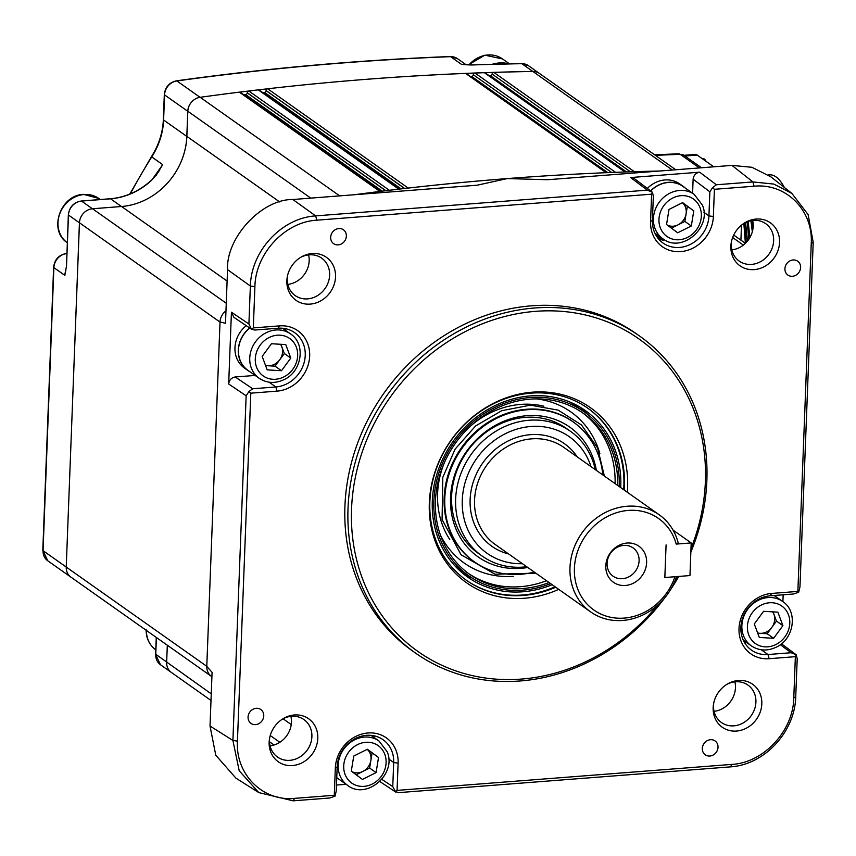 <?xml version="1.0" encoding="UTF-8"?>
<svg xmlns="http://www.w3.org/2000/svg" width="856" height="856" viewBox="0 0 856 856"><rect width="100%" height="100%" fill="white"/><g stroke="black" fill="none" stroke-linecap="round" stroke-linejoin="round"><path stroke-width="1.28" d="M568.331 429.862A76.419 67.667 125.2 0 0 454.076 479.542A76.419 67.667 125.2 0 0 480.195 554.613M596.365 470.393A79.437 70.331 125.2 0 0 527.489 415.663A79.437 70.331 125.2 0 0 453.091 480.302A79.437 70.331 125.2 0 0 527.767 567.485M602.827 474.962A85.632 75.809 125.2 0 0 578.923 426.47A85.632 75.809 125.2 0 0 447.57 479.392A85.632 75.809 125.2 0 0 480.537 565.73A85.632 75.809 125.2 0 0 534.23 572.054M578.656 426.235A85.707 75.884 125.2 0 0 578.389 425.999A85.707 75.884 125.2 0 0 446.918 478.964A85.707 75.884 125.2 0 0 479.916 565.377A85.707 75.884 125.2 0 0 480.227 565.548M443.997 463.588A86.456 76.548 125.2 0 0 440.38 474.716A86.456 76.548 125.2 0 0 449.742 539.473M615.1 483.629A98.547 87.258 125.2 0 0 582.101 412.453M599.874 453.691A92.491 81.898 125.2 0 0 536.584 398.907M617.679 485.448A98.547 87.258 125.2 0 0 583.396 413.352A98.547 87.258 125.2 0 0 438.625 479.307A98.547 87.258 125.2 0 0 469.677 574.333A98.547 87.258 125.2 0 0 549.081 582.54M454.686 565.591A100.248 88.757 125.2 0 0 459.019 568.887L468.692 575.713A100.248 88.757 125.2 0 0 550.611 583.632M619.209 486.54A100.248 88.757 125.2 0 0 584.38 411.961A100.248 88.757 125.2 0 0 437.106 479.06A100.248 88.757 125.2 0 0 468.692 575.713M620.728 487.61A101.95 90.265 125.2 0 0 585.354 410.58A101.95 90.265 125.2 0 0 435.597 478.804A101.95 90.265 125.2 0 0 467.708 577.105A101.95 90.265 125.2 0 0 552.131 584.702M587.858 414.561A101.95 90.265 125.2 0 0 580.058 407.135M466.103 580.068A105.288 93.218 125.2 0 0 555.084 586.788M623.682 489.696A105.288 93.218 125.2 0 0 587.612 408.077M462.7 573.253A101.95 90.265 125.2 0 0 472.309 578.121M584.38 411.961L574.708 405.134A100.248 88.757 125.2 0 0 570.15 402.138M468.393 573.402A98.547 87.258 125.2 0 0 546.503 580.721M440.412 535.043A92.491 81.898 125.2 0 0 513.204 576.388M543.892 406.215A86.456 76.548 125.2 0 0 470.436 426.16M682.96 155.407A16.981 6.367 85.5 0 1 684.907 156.017L697.148 155.064A16.981 6.367 -94.5 0 0 695.211 154.454L683.923 155.332M681.547 155.268L683.612 155.107L701.535 167.765L684.907 156.017M713.776 166.813L697.148 155.064M740.911 240.14L741.489 225.149M745.544 222.442L747.491 241.071M747.106 221.768L748.893 239.188M751.386 220.581L752.692 230.318M747.545 221.608L749.353 238.482M751.846 220.506L752.991 228.563M784.353 187.464A55.704 20.865 -94.5 0 0 775.985 176.882A55.704 20.865 -94.5 0 0 769.619 174.859L768.335 174.956M748.144 221.394L749.931 237.519M752.467 220.431L753.216 225.235M750.894 220.677L752.328 231.794M744.581 222.924L746.229 242.505M744.003 223.298L745.608 243.136M745.383 243.297L743.843 223.395M664.834 577.522L666.086 544.887L664.834 577.522L689.957 575.564L691.199 542.929L676.208 544.095A56.047 49.616 125.2 0 0 628.272 510.422A56.047 49.616 125.2 0 0 574.408 568.288A56.047 49.616 125.2 0 0 624.152 618.096A56.047 49.616 125.2 0 0 674.956 576.73L664.834 577.522M691.199 542.929L673.051 530.11M699.459 167.926L680.188 154.315A13.589 5.093 -94.5 0 0 678.701 153.812L654.583 154.786M683.612 155.107A13.589 5.093 -94.5 0 0 682.061 154.615L680.755 154.722M372.082 752.959L370.851 760.503A13.589 12.027 125.2 0 0 370.263 753.869A13.589 12.027 125.2 0 0 367.16 749.342L378.534 757.517L376.073 772.604L362.452 779.42L351.292 771.138L353.753 756.051L367.374 749.235L378.534 757.517M259.186 378.288C266.911 383.306 275.215 383.745 284.096 379.604C301.922 371.643 306.159 343.93 290.537 333.904A27.167 24.054 -54.8 0 0 266.163 332.727A27.167 24.054 -54.8 0 0 250.048 354.898A27.167 24.054 -54.8 0 0 259.186 378.288L247.898 370.316A27.167 24.054 -54.8 0 1 249.759 328.041M280.896 344.294L284.331 353.517L275.044 366.165L267.896 365.747A13.589 12.027 125.2 0 0 274.369 364.356A13.589 12.027 125.2 0 0 279.687 359.841A13.589 12.027 125.2 0 0 281.817 346.776A13.589 12.027 125.2 0 0 280.522 344.273M650.763 190.941A27.167 24.054 -54.8 0 1 682.938 186.405L694.227 194.376A27.167 24.054 -54.8 0 0 663.839 197.233A27.167 24.054 -54.8 0 0 654.958 228.37A27.167 24.054 -54.8 0 0 662.865 238.76C681.772 253.708 712.213 227.429 702.423 205.13L694.227 194.376M667.359 225.128A13.589 12.027 125.2 0 0 678.059 224.839A13.589 12.027 125.2 0 0 686.095 213.882A13.589 12.027 125.2 0 0 685.506 207.248A13.589 12.027 125.2 0 0 682.403 202.722M338.537 778.96A27.339 24.203 -54.8 0 1 336.75 777.89M250.102 371.868A27.339 24.203 -54.8 0 1 247.801 370.455A27.339 24.203 -54.8 0 1 249.631 327.955M247.801 370.455L244.452 368.08A27.339 24.203 -54.8 0 1 246.207 325.644M650.646 190.856A27.339 24.203 -54.8 0 1 683.045 186.266A27.339 24.203 -54.8 0 1 685.142 187.956M647.371 188.395A27.339 24.203 -54.8 0 1 679.685 183.901L683.045 186.266M508.186 63.89A27.339 24.203 125.2 0 0 499.091 62.809L499.091 62.97A27.167 24.054 125.2 0 0 494.768 63.697M497.571 64.136L494.361 63.633A27.339 24.203 125.2 0 0 492.339 64.275M757.635 632.916A13.589 12.027 125.2 0 0 760.021 633.312A13.589 12.027 125.2 0 0 766.505 631.931A13.589 12.027 125.2 0 0 771.812 627.416A13.589 12.027 125.2 0 0 773.952 614.351L776.456 621.092L782.908 625.65L773.621 638.287L759.315 637.452L754.297 623.96L763.584 611.312L777.879 612.158L782.908 625.65M526.718 566.747A76.419 67.667 -54.8 0 1 523.465 567.068A76.419 67.667 -54.8 0 1 482.185 556.079A76.419 67.667 -54.8 0 1 460.025 476.011A76.419 67.667 -54.8 0 1 529.083 420.243A76.419 67.667 -54.8 0 1 570.374 431.242A76.419 67.667 -54.8 0 1 595.305 469.655M591.015 466.616A71.326 63.151 125.2 0 0 530.827 426.502A71.326 63.151 125.2 0 0 462.358 498.513A71.326 63.151 125.2 0 0 522.428 563.708M676.208 544.095L678.198 542.929A59.438 52.623 125.2 0 0 659.216 514.798A59.438 52.623 125.2 0 0 627.106 506.249A59.438 52.623 125.2 0 0 573.392 549.616A59.438 52.623 125.2 0 0 590.629 611.89A59.438 52.623 125.2 0 0 622.74 620.45A59.438 52.623 125.2 0 0 676.615 576.602M627.02 543.046A22.074 19.549 125.2 0 0 605.802 565.848A22.074 19.549 125.2 0 0 625.404 585.472A22.074 19.549 125.2 0 0 646.622 562.67A22.074 19.549 125.2 0 0 627.02 543.046M623.724 545.411A17.323 15.333 125.2 0 0 608.07 558.048A17.323 15.333 125.2 0 0 613.089 576.195A17.323 15.333 125.2 0 0 622.451 578.688A17.323 15.333 125.2 0 0 638.105 566.051A17.323 15.333 125.2 0 0 633.076 547.904A17.323 15.333 125.2 0 0 623.724 545.411M558.733 589.356A107.246 94.963 -54.8 0 1 524.514 598.237A107.246 94.963 -54.8 0 1 429.327 502.911A107.246 94.963 -54.8 0 1 532.432 392.176A107.246 94.963 -54.8 0 1 627.32 492.264M624.324 490.146A105.288 93.218 125.2 0 0 587.933 408.301A105.288 93.218 125.2 0 0 531.062 393.15A105.288 93.218 125.2 0 0 435.907 469.976A105.288 93.218 125.2 0 0 466.424 580.293A105.288 93.218 125.2 0 0 523.294 595.444A105.288 93.218 125.2 0 0 555.726 587.237M256.233 708.308A8.496 7.522 125.2 0 0 248.55 714.503A8.496 7.522 125.2 0 0 251.022 723.406A8.496 7.522 125.2 0 0 255.602 724.625A8.496 7.522 125.2 0 0 263.274 718.43A8.496 7.522 125.2 0 0 260.812 709.528A8.496 7.522 125.2 0 0 256.233 708.308M338.826 228.552A8.496 7.522 125.2 0 0 331.154 234.747A8.496 7.522 125.2 0 0 333.615 243.65A8.496 7.522 125.2 0 0 338.206 244.87A8.496 7.522 125.2 0 0 345.877 238.674A8.496 7.522 125.2 0 0 343.416 229.772A8.496 7.522 125.2 0 0 338.826 228.552M793.084 259.957A8.496 7.522 125.2 0 0 785.412 266.152A8.496 7.522 125.2 0 0 787.873 275.054A8.496 7.522 125.2 0 0 792.453 276.274A8.496 7.522 125.2 0 0 800.125 270.079A8.496 7.522 125.2 0 0 797.664 261.187A8.496 7.522 125.2 0 0 793.084 259.957M710.48 739.712A8.496 7.522 125.2 0 0 702.808 745.908A8.496 7.522 125.2 0 0 705.269 754.81A8.496 7.522 125.2 0 0 709.849 756.03A8.496 7.522 125.2 0 0 717.531 749.835A8.496 7.522 125.2 0 0 715.07 740.932A8.496 7.522 125.2 0 0 710.48 739.712M690.985 548.578A191.391 169.456 125.2 0 0 535.535 311.338A191.391 169.456 125.2 0 0 351.549 508.945A191.391 169.456 125.2 0 0 521.4 679.076A191.391 169.456 125.2 0 0 657.472 605.331M675.363 579.994A191.391 169.456 125.2 0 0 677.406 576.537M664.952 597.595A194.109 171.863 -54.8 0 1 520.277 680.959A194.109 171.863 -54.8 0 1 415.438 653.01A194.109 171.863 -54.8 0 1 359.167 449.635A194.109 171.863 -54.8 0 1 534.604 308A194.109 171.863 -54.8 0 1 639.432 335.937A194.109 171.863 -54.8 0 1 690.856 552.056M678.797 576.43A194.109 171.863 -54.8 0 1 670.569 589.634M736.513 731.056A26.322 23.305 -54.8 0 1 713.604 703.707A26.322 23.305 -54.8 0 1 727.557 683.944A26.322 23.305 -54.8 0 1 738.461 680.488A26.322 23.305 -54.8 0 1 761.819 703.878A26.322 23.305 -54.8 0 1 736.513 731.056M713.776 702.83A22.93 20.298 125.2 0 0 721.49 722.539A22.93 20.298 125.2 0 0 733.87 725.845A22.93 20.298 125.2 0 0 754.596 709.11A22.93 20.298 125.2 0 0 747.951 685.089A22.93 20.298 125.2 0 0 735.572 681.793A22.93 20.298 125.2 0 0 726.798 684.404M754.243 269.608A26.322 23.305 -54.8 0 1 731.324 242.259A26.322 23.305 -54.8 0 1 745.287 222.506A26.322 23.305 -54.8 0 1 756.18 219.04A26.322 23.305 -54.8 0 1 779.548 242.43A26.322 23.305 -54.8 0 1 754.243 269.608M731.505 241.392A22.93 20.298 125.2 0 0 739.22 261.091A22.93 20.298 125.2 0 0 751.6 264.397A22.93 20.298 125.2 0 0 772.326 247.662A22.93 20.298 125.2 0 0 765.671 223.641A22.93 20.298 125.2 0 0 753.291 220.345A22.93 20.298 125.2 0 0 744.527 222.956M310.225 304.105A26.322 23.305 -54.8 0 1 287.316 276.745A26.322 23.305 -54.8 0 1 301.269 256.993A26.322 23.305 -54.8 0 1 312.173 253.526A26.322 23.305 -54.8 0 1 335.531 276.927A26.322 23.305 -54.8 0 1 310.225 304.105M287.488 275.878A22.93 20.298 125.2 0 0 295.202 295.588A22.93 20.298 125.2 0 0 307.582 298.883A22.93 20.298 125.2 0 0 328.308 282.159A22.93 20.298 125.2 0 0 321.663 258.137A22.93 20.298 125.2 0 0 309.284 254.831A22.93 20.298 125.2 0 0 300.51 257.453M292.495 765.542A26.322 23.305 -54.8 0 1 269.587 738.193A26.322 23.305 -54.8 0 1 283.539 718.441A26.322 23.305 -54.8 0 1 294.443 714.974A26.322 23.305 -54.8 0 1 317.801 738.375A26.322 23.305 -54.8 0 1 292.495 765.542M269.768 737.326A22.93 20.298 125.2 0 0 277.472 757.036A22.93 20.298 125.2 0 0 289.863 760.331A22.93 20.298 125.2 0 0 310.578 743.607A22.93 20.298 125.2 0 0 303.934 719.586A22.93 20.298 125.2 0 0 291.554 716.279A22.93 20.298 125.2 0 0 282.78 718.901M713.358 216.547A33.962 30.067 -54.8 0 1 680.713 251.611A33.962 30.067 -54.8 0 1 650.571 221.426L651.619 194.184L316.816 220.185C285.027 221.8 255.356 253.686 254.906 286.685L253.323 327.912L279.527 325.879A33.962 30.067 -54.8 0 1 309.669 356.064A33.962 30.067 -54.8 0 1 277.023 391.139L250.808 393.172L237.444 741.114C235.357 774.241 262.749 801.687 294.603 798.359L334.279 795.278L335.327 768.035A33.962 30.067 -54.8 0 1 367.973 732.971A33.962 30.067 -54.8 0 1 398.115 763.167L397.066 790.398L731.869 764.397C763.648 762.782 793.33 730.906 793.78 697.908L795.363 656.67L769.159 658.703A33.962 30.067 -54.8 0 1 739.006 628.518A33.962 30.067 -54.8 0 1 771.663 593.443L797.867 591.41L811.242 243.468C813.328 210.341 785.926 182.895 754.083 186.223L714.407 189.304L713.358 216.547L708.928 215.873L709.859 191.787L693.125 179.204C693.67 175.234 695.853 172.891 699.652 172.184L716.386 184.768L752.927 181.932L773.824 184.072L791.875 193.403L808.139 214.621L813.2 242.302L799.953 586.991L798.637 592.288L793.426 594L770.25 595.797A30.57 27.06 125.2 0 0 742.623 618.107A30.57 27.06 125.2 0 0 751.482 650.132A30.57 27.06 125.2 0 0 767.993 654.53L791.169 652.732L780.308 644.686M651.619 194.184L652.443 192.279L653.342 196.174L652.422 220.27A30.57 27.06 125.2 0 0 663.036 243.04A30.57 27.06 125.2 0 0 679.546 247.438A30.57 27.06 125.2 0 0 708.928 215.873L703.953 212.352M639.432 335.937L636.34 333.754A194.109 171.863 125.2 0 0 531.501 305.817A194.109 171.863 125.2 0 0 356.075 447.453A194.109 171.863 125.2 0 0 412.346 650.827L415.438 653.01M465.589 73.413L606.144 172.698A3056.819 2706.49 125.2 0 0 507.255 178.594A3056.819 2706.49 125.2 0 0 408.226 188.074L267.671 88.778A3056.819 2706.49 -54.8 0 1 364.11 79.49A3056.819 2706.49 125.2 0 1 366.7 79.298A3056.819 2706.49 125.2 0 1 465.589 73.413A1.701 1.509 125.2 0 1 466.445 73.659L606.626 172.687M254.906 286.685L250.359 286.022L227.546 269.64L225.492 323.279L220.024 321.995A13.589 12.027 -54.8 0 1 225.963 310.835A13.589 12.027 125.2 0 0 220.024 321.995L206.788 666.396A13.589 12.027 125.2 0 0 211.507 676.443A13.589 12.027 -54.8 0 1 206.788 666.396L212.074 672.377L210.02 726.016L232.907 740.461L246.143 395.772L228.67 383.991L231.43 312.205L248.903 323.996L250.359 286.022C251.183 250.787 281.731 217.97 315.65 215.894L647.318 190.139L630.583 177.556L699.652 172.184M220.024 321.995A13.589 12.027 125.2 0 0 220.013 322.081L206.788 666.321A13.589 12.027 125.2 0 0 206.788 666.396M399.345 189.101L259.218 90.115A1.701 1.509 125.2 0 0 258.245 89.869A3056.819 2706.49 -54.8 0 0 248.796 90.993A1.701 1.509 125.2 0 0 248.55 91.046A3056.819 2706.49 125.2 0 0 239.616 92.138A1.701 1.509 125.2 0 0 239.359 92.148A3056.819 2706.49 -54.8 0 0 200.144 97.306A13.589 12.027 -54.8 0 0 194.173 99.713A13.589 12.027 125.2 0 0 187.774 111.291L186.822 136.404A67.934 60.145 -54.8 0 1 166.588 184.061A67.934 60.145 125.2 0 1 121.563 206.499L92.523 208.757A13.589 12.027 -54.8 0 0 81.555 215.84A13.589 12.027 125.2 0 0 79.426 222.838L66.233 567.025A13.589 12.027 -54.8 0 0 67.892 573.809A13.589 12.027 125.2 0 0 70.984 577.19A13.589 12.027 125.2 0 0 71.572 577.586M267.671 88.778A1.701 1.509 125.2 0 0 267.447 88.821A3056.819 2706.49 125.2 0 0 258.48 89.859M210.993 700.443L171.371 672.452A13.589 12.027 -54.8 0 1 166.653 662.33L167.316 645.221M489.29 75.799A3053.416 2703.483 -54.8 0 1 490.413 75.756A1.701 1.509 125.2 0 0 492.114 74.076A1.701 1.509 125.2 0 1 493.805 72.386A3056.819 2706.49 -54.8 0 1 532.86 71.465A13.589 12.027 -54.8 0 1 538.766 73.006A13.589 12.027 -54.8 0 1 539.462 73.456L675.791 169.766M470.436 76.473A3053.416 2703.483 -54.8 0 1 471.613 76.43A1.701 1.509 125.2 0 0 473.304 74.729A1.701 1.509 125.2 0 1 474.994 73.038A3056.819 2706.49 -54.8 0 1 484.4 72.696A1.701 1.509 125.2 0 1 485.256 72.942L625.436 171.97M262.739 92.598A3053.416 2703.483 -54.8 0 1 264.515 92.394A1.701 1.509 125.2 0 0 266.098 90.64L266.098 90.533A1.701 1.509 -54.8 0 1 267.447 88.821M243.832 94.856A3053.416 2703.483 -54.8 0 1 245.661 94.631A1.701 1.509 125.2 0 0 247.224 92.876L247.234 92.748A1.701 1.509 -54.8 0 1 248.55 91.046M239.359 92.148L379.914 191.444A3056.819 2706.49 125.2 0 0 354.512 194.719A3056.819 2706.49 -54.8 0 1 507.255 178.583A3056.819 2706.49 -54.8 0 1 659.676 171.018M279.709 201.963L186.865 136.371L187.828 111.259A13.589 12.027 -54.8 0 1 194.173 99.713M186.865 136.371A67.934 60.145 -54.8 0 1 166.588 184.061M220.013 322.081L79.458 222.785A13.589 12.027 -54.8 0 1 81.555 215.84M79.458 222.785L72.899 393.525M211.507 676.443L70.952 577.147A13.589 12.027 -54.8 0 1 67.892 573.809M380.471 191.38L240.354 92.394A1.701 1.509 125.2 0 0 239.616 92.138M538.766 73.006A13.589 12.027 125.2 0 0 532.807 71.433L521.85 63.697A1.701 0.663 -91 0 0 521.668 63.633L528.452 65.687A13.589 12.027 125.2 0 0 521.85 63.697A3056.819 2706.49 125.2 0 0 471.71 64.992L464.904 64.714M66.864 253.601A13.589 12.027 125.2 0 0 53.875 267.628L64.842 275.365L66.351 266.858L64.842 275.365A13.589 12.027 -54.8 0 1 65.891 270.517M151.437 156.691L129.78 194.087M110.189 198.838A1.701 0.631 85.5 0 1 110.371 198.742C125.597 197.394 139.293 191.22 151.459 180.199L151.64 180.274A67.934 60.145 -54.8 0 1 110.563 198.806L81.523 201.074A13.589 12.027 125.2 0 0 68.469 215.102L66.479 267.051M157.055 173.832A519.656 460.1 -54.8 0 1 162.704 164.673L151.737 156.926A1.701 1.509 -54.8 0 1 151.747 156.916L162.715 164.652A1.701 1.509 -54.8 0 1 162.715 164.652L151.64 180.274M162.704 164.673L156.102 175.416M66.49 266.687L68.341 214.91L79.426 222.838M532.807 71.433A3056.819 2706.49 125.2 0 0 364.11 79.49M655.728 234.822A286.921 254.029 -54.8 0 1 656.659 235.368L663.496 240.194A30.57 27.06 -54.8 0 1 658.521 238.888M656.659 235.368A30.57 27.06 125.2 0 0 658.36 235.571M228.67 383.991C229.226 380.021 231.398 377.689 235.197 376.972L252.681 388.763L275.857 386.966A30.57 27.06 125.2 0 0 303.484 364.656A30.57 27.06 125.2 0 0 294.625 332.631A30.57 27.06 125.2 0 0 278.114 328.233L254.938 330.031L251.846 329.453L233.881 317.33L231.43 312.205M286.032 330.716A30.57 27.06 125.2 0 0 284.93 328.576M381.808 779.345L392.765 786.589L393.685 762.493A30.57 27.06 125.2 0 0 383.071 739.723A30.57 27.06 125.2 0 0 353.678 739.477A30.57 27.06 125.2 0 0 337.168 766.89L336.248 790.976L334.996 796.208L334.279 795.278M374.468 737.808A30.57 27.06 125.2 0 0 373.366 735.668M744.42 642.342A30.57 27.06 125.2 0 0 746.807 642.674M346.113 784.31L336.472 785.059M334.996 796.208L329.721 797.995L293.18 800.831L258.812 792.603L239.209 770.785L232.907 740.461L237.444 741.114M795.363 656.67L796.24 654.819L797.203 658.767L795.738 696.741C794.946 731.987 764.397 764.815 730.457 766.869L398.789 792.624L395.162 791.543L397.066 790.398M754.083 186.223L752.927 181.932L731.966 165.401L547.605 179.728L507.255 178.583L477.209 185.196L292.838 199.512L315.65 215.894L316.816 220.185M783.154 594.802L782.887 601.629M752.638 220.409A22.93 20.298 -54.8 0 1 731.816 249.888M731.966 165.401L751.996 167.294L770.903 176.86L791.875 193.392M734.908 681.858A22.93 20.298 -54.8 0 1 714.086 711.336M308.62 254.895A22.93 20.298 -54.8 0 1 287.798 284.385M227.546 269.64C225.984 237.572 261.882 199.009 292.838 199.512M290.901 716.344A22.93 20.298 -54.8 0 1 270.068 745.822M258.812 792.603L235.914 778.147L215.766 755.206L210.02 726.016M692.59 193.221L693.125 179.204M630.583 177.556L634.382 178.626L652.443 192.279L647.318 190.139M235.197 376.972L255.142 375.431M791.169 652.732L796.24 654.819L781.464 643.787M797.867 591.41L798.637 592.288M392.765 786.589L395.707 792.046L379.797 781.517M716.386 184.768L712.609 187.603L709.859 191.787M714.407 189.304L712.609 187.603M252.681 388.763L248.957 391.524L250.808 393.172M248.957 391.524L246.143 395.772M248.903 323.996L251.364 329.004L253.323 327.912M656.595 236.277A286.921 254.029 -54.8 0 1 663.496 240.194M772.647 611.847A13.589 12.027 -54.8 0 1 773.952 614.351L773.022 611.869M776.456 621.092L767.179 633.74L773.621 638.287M767.179 633.74L757.731 633.183M499.091 62.809L503.349 63.997M499.048 64.104L499.091 62.97M691.316 225.984L677.695 232.8L666.546 224.518L669.007 209.431L682.617 202.615L693.777 210.897L691.316 225.984L684.864 221.426L671.436 228.145M682.435 202.712L693.777 210.897M687.325 206.339L684.864 221.426M265.606 365.608L267.896 365.747A13.589 12.027 -54.8 0 1 265.499 365.341M285.754 344.583L290.773 358.075L281.496 370.723L267.19 369.878L262.171 356.385L271.448 343.738L285.754 344.583M284.331 353.517L290.773 358.075M275.044 366.165L281.496 370.723M376.073 772.604L369.621 768.046L370.851 760.503A13.589 12.027 -54.8 0 1 362.816 771.459L356.192 774.766M352.116 771.748A13.589 12.027 125.2 0 0 362.816 771.459L369.621 768.046M655.375 155.343L680.188 154.315M705.997 161.313A9.341 3.499 -94.5 0 0 703.29 158.713L702.412 158.788M347.622 785.38A27.167 24.054 -54.8 0 1 339.714 774.99A27.167 24.054 -54.8 0 1 348.585 743.853A27.167 24.054 -54.8 0 1 378.983 740.996L387.18 751.75C396.97 774.049 366.518 800.328 347.622 785.38L336.761 777.708M345.011 774.284A22.93 20.298 125.2 0 0 372.253 784.043A22.93 20.298 125.2 0 0 384.815 754.371A22.93 20.298 125.2 0 0 357.573 744.613A22.93 20.298 125.2 0 0 345.011 774.284M269.137 337.521A22.93 20.298 125.2 0 0 256.575 367.192A22.93 20.298 125.2 0 0 283.807 376.94A22.93 20.298 125.2 0 0 296.369 347.269A22.93 20.298 125.2 0 0 269.137 337.521M700.058 207.751A22.93 20.298 125.2 0 0 672.827 197.993A22.93 20.298 125.2 0 0 660.254 227.664A22.93 20.298 125.2 0 0 687.496 237.422A22.93 20.298 125.2 0 0 700.058 207.751M146.419 630.455A27.167 24.054 125.2 0 0 155.792 649.865M67.431 242.826C47.979 230.574 60.252 194.879 83.631 194.376L98.793 198.442A27.167 24.054 125.2 0 0 84.113 194.526A27.167 24.054 125.2 0 0 59.588 214.246A27.167 24.054 125.2 0 0 67.282 242.708M509.481 63.858L502.483 58.914A27.167 24.054 125.2 0 0 468.949 64.917M782.673 601.468C798.295 611.505 794.047 639.218 776.221 647.179C767.351 651.32 759.037 650.881 751.311 645.852A27.167 24.054 -54.8 0 1 742.173 622.473A27.167 24.054 -54.8 0 1 758.298 600.302A27.167 24.054 -54.8 0 1 782.673 601.468L774.209 595.498M775.943 644.515A22.93 20.298 125.2 0 0 788.504 614.843A22.93 20.298 125.2 0 0 761.262 605.085A22.93 20.298 125.2 0 0 748.7 634.756A22.93 20.298 125.2 0 0 775.943 644.515M577.244 456.89A62.83 55.629 125.2 0 0 530.517 434.666A62.83 55.629 125.2 0 0 471.142 490.37A62.83 55.629 125.2 0 0 508.657 553.982M659.216 514.798L563.794 447.388A59.438 52.623 125.2 0 0 531.683 438.839A59.438 52.623 125.2 0 0 477.969 482.206A59.438 52.623 125.2 0 0 495.207 544.48L590.629 611.89M672.388 170.034L532.86 71.465M493.805 72.386L634.36 171.681M630.455 171.81L492.114 74.076M626.56 171.938L490.413 75.756M474.994 73.038L615.55 172.334M624.955 171.992L484.4 72.696M611.666 172.484L473.304 74.729M607.803 172.634L471.613 76.43M404.599 188.491L266.098 90.64M404.749 188.481L266.098 90.533M401.122 188.898L264.515 92.394M248.796 90.993L389.352 190.289M398.8 189.165L258.245 89.869M385.735 190.728L247.224 92.876M385.906 190.706L247.234 92.748M382.3 191.156L245.661 94.631M339.671 195.874L200.144 97.306M310.781 198.121L187.828 111.259M227.108 281.068L121.563 206.499M226.251 303.238L92.523 208.757M206.788 666.321L43.057 550.676A3.392 0.931 -177.8 0 1 42.8 550.301L47.776 560.798L70.984 577.19M291.243 724.561L283.036 718.762M279.848 742.291L270.229 735.507M211.25 693.842L155.76 654.262M743.361 245.105L732.65 237.529M200.058 97.317L176.882 80.946A13.589 12.027 125.2 0 0 164.566 94.898A3.392 0.931 -177.8 0 1 164.309 94.524C165.197 87.034 169.253 82.465 176.475 80.828A3.392 1.22 -97.9 0 1 176.882 80.946A3056.819 2706.49 125.2 0 1 450.577 56.667A3.392 1.305 -92.2 0 0 450.203 56.539L457.446 58.647A13.589 12.027 125.2 0 0 450.577 56.667L461.545 64.403A13.589 12.027 -54.8 0 1 464.102 64.585M81.138 201.107A1.701 0.631 85.5 0 1 81.331 201.01A1.701 0.631 85.5 0 1 81.523 201.074L92.416 208.768M68.491 214.728L68.341 214.91C69.357 206.992 73.691 202.358 81.331 201.01L110.371 198.742A1.701 0.631 85.5 0 1 110.563 198.806L121.466 206.51M156.402 637.506L155.749 654.626A13.589 12.027 125.2 0 0 160.468 664.738L171.104 672.26M186.822 136.404L163.603 120.011L164.566 94.898L187.774 111.291M130.337 193.852A519.656 460.1 125.2 0 1 151.737 156.926A67.934 60.145 -54.8 0 0 163.603 120.011A3.392 0.931 -177.8 0 1 163.346 119.637L164.309 94.524M66.864 253.547A3.392 1.273 -94.5 0 0 66.543 253.472C58.925 254.81 54.613 259.4 53.628 267.254L42.8 550.301M47.776 560.798A13.589 12.027 125.2 0 1 43.057 550.676L53.875 267.628A3.392 0.931 -177.8 0 1 53.628 267.254M269.105 382.193L275.857 386.966L277.023 391.139M388.699 758.972L393.685 762.493L398.115 763.167M761.241 649.768L767.993 654.53L769.159 658.703M795.738 696.741L793.78 697.908M771.663 593.443L770.25 595.797M730.457 766.869L731.869 764.397M811.242 243.468L813.2 242.302M337.168 766.89L335.327 768.035M293.18 800.831L294.603 798.359M650.571 221.426L652.422 220.27M278.114 328.233L279.527 325.879M480.537 565.73L479.916 565.377M535.781 573.145L495.121 574.226L461.063 554.763L442.081 519.56L442.787 477.37L455.103 449.133L475.583 425.967L501.744 410.687L530.442 405.166L558.176 410.131L581.524 424.993L597.574 447.913L604.368 476.054M578.923 426.47L578.389 425.999M707.035 162.052L703.29 158.713M155.878 649.918C149.222 644.91 145.969 638.009 146.119 629.213M468.339 64.895L484.817 55.169L502.483 58.914M566.34 428.396L570.374 431.242M274.059 744.998L269.512 741.788M745.416 243.329L733.71 235.058M160.468 664.738L155.621 654.433L156.263 637.41M457.446 58.647L466.092 64.756M521.668 63.633L471.528 64.928L463.192 64.51M151.459 180.199C153.267 179.311 161.078 168.215 159.591 170.044L159.558 170.098M176.475 80.828C267.853 68.138 359.092 60.048 450.203 56.539M151.448 156.669C158.799 145.103 162.768 132.766 163.346 119.637M528.452 65.687L539.216 73.284M478.151 553.233L482.185 556.079M743.308 640.202L751.311 645.852M100.334 199.523L98.793 198.442M654.872 233.11L662.865 238.76M282.534 328.244L290.537 333.904M370.98 735.347L378.983 740.996"/></g></svg>
